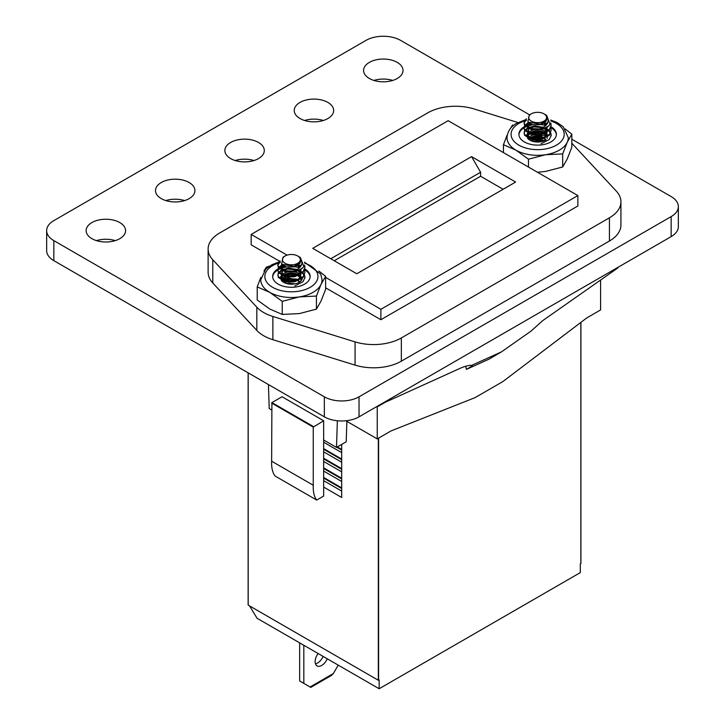 <?xml version="1.0" encoding="UTF-8"?>
<svg xmlns="http://www.w3.org/2000/svg" width="725" height="725" viewBox="0 0 725 725"><rect width="100%" height="100%" fill="white"/><g stroke="black" fill="none" stroke-linecap="round" stroke-linejoin="round"><path stroke-width="1.09" d="M327.247 658.78A9.316 5.383 -60 0 1 321.719 665.441A9.316 5.383 -60 0 1 317.052 665.903A9.316 5.383 -60 0 1 318.13 653.524M323.078 656.379A9.316 5.383 -60 0 1 317.55 663.04A9.316 5.383 -60 0 1 315.466 663.855M609.435 241.026L609.435 217.799A39.241 22.656 0 0 0 620.926 201.786L620.926 225.013A39.241 22.656 0 0 1 609.435 241.026L401.342 361.168A39.241 22.656 180 0 1 355.069 365.119L272.872 339.69A39.241 22.656 180 0 1 263.655 335.738A39.241 22.656 180 0 1 256.822 330.419L212.769 282.968L212.769 259.74A39.241 22.656 0 0 1 208.12 249.038A39.241 22.656 0 0 1 219.612 233.015L427.696 112.883A39.241 22.656 180 0 1 473.978 108.931L518.067 122.57M272.872 339.69L272.872 316.462A39.241 22.656 180 0 1 263.655 312.511A39.241 22.656 180 0 1 256.822 307.192L212.769 259.74M279.678 261.29L251.176 244.833L251.176 234.42L448.159 120.685L577.87 195.578L577.87 205.991L380.879 319.716L325.597 287.798M620.926 201.786A39.241 22.656 0 0 0 616.268 191.083L572.224 143.632A39.241 22.656 0 0 0 571.835 143.215M272.872 316.462L355.069 341.892A39.241 22.656 180 0 0 401.342 337.941L609.435 217.799M208.12 249.038L208.12 272.265A39.241 22.656 0 0 0 212.769 282.968M580.852 563.325L580.299 563.805L580.299 572.614L379.148 688.75L379.148 679.941L378.314 680.258L248.322 605.203M341.692 444.398L341.692 449.428L337.333 446.917M336.781 447.234L341.692 450.071L341.692 459.043L323.658 448.63M323.658 449.273L341.692 459.686L341.692 468.649L323.658 458.245M323.658 458.88L341.692 469.293L341.692 478.264L323.658 467.852M323.658 468.495L341.692 478.908L341.692 487.88L323.658 477.467M323.658 478.101L341.692 488.514L341.692 497.486L323.658 487.073M379.148 688.75L257.067 618.271L249.581 605.937M323.658 480.666L341.692 491.079M323.658 471.06L341.692 481.472M323.658 461.444L341.692 471.857M323.658 451.838L341.692 462.242M323.658 442.223L341.692 452.636M471.576 156.627L515.62 182.057L356.782 273.769L312.729 248.34L471.576 156.627L480.593 172.251L480.593 176.257L334.234 260.755M480.593 172.251L330.763 258.752M325.597 277.385L380.879 309.303L380.879 319.716M251.176 234.42L287.055 255.137M577.87 195.578L380.879 309.303M503.132 189.27L480.593 176.257M303.82 645.259L303.82 683.385L310.064 686.992L333.364 673.534L331.289 675.537L310.753 687.391L310.064 686.992M338.222 665.124L333.364 673.534M299.661 642.857L299.661 680.983L303.82 683.385M466.374 369.415C471.449 366.442 473.207 365.101 471.64 365.391L501.401 351.906L488.913 359.201L466.374 369.415L465.74 366.234M345.852 420.772L377.236 438.897L377.236 406.852L384.875 402.447L384.404 402.185M377.236 438.897L391.11 430.886L474.83 397.726A3.924 2.266 120 0 0 475.256 397.517L502.57 381.749A3.924 2.266 120 0 0 502.996 381.468L586.715 317.958L600.59 309.947L600.59 280.049M323.658 439.993L323.658 420.772L313.254 427.097L313.254 485.252C313.001 491.867 314.161 496.806 316.716 500.069L323.658 496.063L323.658 439.993L336.491 447.407L346.197 441.797L346.876 421.361M336.491 447.407L337.37 420.754M376.773 406.589L377.236 406.852M271.63 409.96L269.211 408.556L268.44 384.549M323.658 420.772L282.043 396.747L271.911 402.593L313.526 426.617M316.716 500.069L275.101 476.035C272.537 472.772 271.386 467.833 271.63 461.218L271.911 402.593M472.646 365.164L471.64 365.391C469.184 365.119 465.387 366.08 460.257 368.255L384.866 402.447A22.566 13.023 -60 0 1 384.93 401.886M501.401 351.906L531.153 331.026L542.545 320.749L617.927 267.897A22.566 13.023 120 0 0 617.872 267.389M392.696 80.439A19.72 11.383 0 0 0 373.928 80.439M397.255 78.481A19.72 11.383 0 0 0 403.028 70.434A19.72 11.383 0 0 0 390.857 59.912A19.72 11.383 0 0 0 369.369 62.386A19.72 11.383 0 0 0 363.587 70.434A19.72 11.383 0 0 0 375.767 80.946A19.72 11.383 0 0 0 397.255 78.481M115.239 240.627A19.72 11.383 0 0 0 96.47 240.627M119.797 238.67A19.72 11.383 0 0 0 125.579 230.613A19.72 11.383 0 0 0 113.399 220.101A19.72 11.383 0 0 0 91.912 222.566A19.72 11.383 0 0 0 86.139 230.613A19.72 11.383 0 0 0 98.31 241.135A19.72 11.383 0 0 0 119.797 238.67M184.603 200.58A19.72 11.383 0 0 0 165.835 200.58M189.162 198.623A19.72 11.383 0 0 0 194.934 190.566A19.72 11.383 0 0 0 182.763 180.054A19.72 11.383 0 0 0 161.276 182.519A19.72 11.383 0 0 0 155.503 190.566A19.72 11.383 0 0 0 167.674 201.088A19.72 11.383 0 0 0 189.162 198.623M253.968 160.533A19.72 11.383 0 0 0 235.199 160.533M258.526 158.576A19.72 11.383 0 0 0 264.299 150.528A19.72 11.383 0 0 0 252.128 140.007A19.72 11.383 0 0 0 230.641 142.472A19.72 11.383 0 0 0 224.868 150.528A19.72 11.383 0 0 0 237.039 161.041A19.72 11.383 0 0 0 258.526 158.576M323.332 120.486A19.72 11.383 0 0 0 304.563 120.486M327.89 118.528A19.72 11.383 0 0 0 333.663 110.481A19.72 11.383 0 0 0 321.492 99.959A19.72 11.383 0 0 0 300.005 102.424A19.72 11.383 0 0 0 294.232 110.481A19.72 11.383 0 0 0 306.403 120.993A19.72 11.383 0 0 0 327.89 118.528M571.835 139.227L671.16 196.575A24.523 14.156 0 0 1 678.346 206.589A24.523 14.156 0 0 1 671.16 216.603L359.029 396.811A24.523 14.156 180 0 1 324.347 396.811L53.84 240.627A24.523 14.156 180 0 1 46.654 230.613A24.523 14.156 180 0 1 53.84 220.608L365.971 40.401A24.523 14.156 180 0 1 400.653 40.401L529.585 114.84M53.84 240.627L53.84 260.656A24.523 14.156 180 0 1 46.654 250.642L46.654 230.613M53.84 260.656L324.347 416.83A24.523 14.156 180 0 0 359.029 416.83L671.16 236.622A24.523 14.156 0 0 0 678.346 226.608L678.346 206.589M524.166 127.754A18.732 10.812 180 0 1 524.393 127.618A18.732 10.812 180 0 1 525.861 126.857M526.504 126.576A18.732 10.812 180 0 1 534.76 124.582M538.539 124.464A18.732 10.812 180 0 1 545.78 125.525M550.909 127.636A18.732 10.812 180 0 1 556.356 134.787M524.601 126.54A18.732 10.812 180 0 1 525.226 126.204M525.743 125.951A18.732 10.812 180 0 1 531.715 124.047M541.629 123.739A18.732 10.812 180 0 1 542.59 123.875M551.109 126.793A18.732 10.812 180 0 1 556.374 134.306A18.732 10.812 180 0 1 550.882 141.955A18.732 10.812 180 0 1 530.473 144.293A18.732 10.812 180 0 1 518.91 134.306A18.732 10.812 180 0 1 524.202 126.775M550.737 120.024L556.963 122.443L563.252 126.802L568.291 137.641A30.658 17.699 180 0 1 567.249 142.227A30.658 17.699 180 0 1 559.319 150.157A30.658 17.699 180 0 1 545.572 154.733A30.658 17.699 180 0 1 515.964 150.157A30.658 17.699 180 0 1 506.983 137.641C507.672 131.116 510.944 126.322 516.807 123.259L525.226 119.824M565.147 128.914L571.835 134.161L567.249 142.227L562.673 153.899L545.572 154.733L528.48 159.183L515.964 150.157L503.449 144.737L507.047 135.267M533.5 141.565L543.261 140.278M544.792 140.487A11.346 4.939 -10 0 0 543.134 140.233A11.346 4.939 -10 0 0 533.147 141.475M540.859 138.774A11.346 4.939 -10 0 0 536.264 139.227M533.636 139.88A11.346 4.939 -10 0 0 531.162 140.804M544.792 136.971L531.099 138.62M530.229 137.741L543.261 135.267M546.007 135.82A11.346 4.939 -10 0 0 543.134 135.222A11.346 4.939 -10 0 0 530.945 137.369A11.346 4.939 -10 0 0 529.939 137.904A11.346 4.939 -10 0 0 529.54 138.14M547.973 135.729A11.346 4.939 -10 0 0 546.904 134.95M546.668 134.832A11.346 4.939 -10 0 0 543.333 133.917M540.859 133.772A11.346 4.939 -10 0 0 536.264 134.225M533.636 134.877A11.346 4.939 -10 0 0 529.703 136.545A11.346 4.939 -10 0 0 528.181 137.578M534.171 131.198L529.504 133.128M530.084 132.793L535.793 130.962M543.388 131.823L531.099 133.608M529.948 134.08L528.072 135.022M528.788 138.647A11.346 4.939 -10 0 0 528.335 139.01M537.461 172.242L545.572 171.426L562.673 166.977L567.249 158.911L571.835 147.229L571.835 134.161M510.192 128.842L512.611 124.999M528.48 159.183L528.48 167.058M503.449 144.737L503.449 152.613M562.673 153.899L562.673 166.977M518.928 134.787A18.732 10.812 180 0 1 524.103 127.79M529.368 133.074A10.893 6.289 180 0 1 529.939 132.711A10.893 6.289 180 0 1 544.928 132.485M545.707 132.938A10.893 6.289 180 0 1 547.148 134.098M528.217 132.593A10.893 6.289 180 0 1 529.939 131.297A10.893 6.289 180 0 1 533.727 129.875M532.603 129.721L540.342 129.657A10.893 6.289 180 0 1 545.853 131.615M526.821 136.454A10.893 6.289 180 0 1 528.67 133.59L528.389 136.436L531.207 138.647M545.345 140.197A10.893 6.289 180 0 1 527.483 138.013M526.921 136.88A10.893 6.289 180 0 1 526.749 135.747A10.893 6.289 180 0 1 527.728 133.137M535.331 112.502A8.936 5.157 0 0 0 531.316 113.834A8.936 5.157 0 0 0 529.903 120.069A8.936 5.157 0 0 0 539.953 122.471A8.936 5.157 0 0 0 543.958 113.834A8.936 5.157 0 0 0 535.331 112.502M531.316 113.834L529.304 115.003L527.854 122.081L540.27 124.138L546.496 120.123L547.221 118.012L546.496 115.891C549.831 121.12 548.028 125.316 541.086 128.461L539.654 128.968L530.872 128.542L524.565 124.428L524.103 122.607L524.103 123.413L524.565 125.226L530.872 129.349L541.14 129.503C545.291 128.552 548.263 126.839 550.048 124.365A13.539 7.812 180 0 1 541.14 128.787A13.539 7.812 180 0 1 539.654 128.968M550.048 124.365L546.677 115.402L543.958 113.834M526.332 118.773L524.103 122.607M524.13 123.014L526.359 119.562M528.434 122.543L525 125.117M524.728 125.516L524.103 127.618L524.565 129.431L530.872 133.554L541.14 133.708L549.369 129.44L551.181 125.117L550.719 122.887M551.181 125.117L549.369 130.237L541.14 134.506L530.872 134.352L524.565 130.228L524.103 127.618M524.13 128.017L525 125.914M525.326 125.516L529.196 123.023M543.587 127.219L534.135 126.114L528.289 127.618M527.51 128.017L525 130.128M524.728 130.527L524.103 132.621L524.565 134.442L530.872 138.557L541.14 138.711L549.369 134.442L551.181 130.119L550.773 128.017M551.181 130.119L549.369 135.249L541.14 139.517L530.872 139.354L524.565 135.24L524.103 132.621M524.13 133.019L525 130.926M525.326 130.527L528.289 128.416M529.232 128.017L534.135 126.92L542.69 127.727M530.627 132.566L538.421 131.923M530.627 137.569L538.421 136.925M547.058 123.866L544.248 122.453M543.415 122.951L546.732 124.464M541.14 143.722L549.369 139.454L551.181 135.122L550.773 133.028M550.592 132.63L549.097 130.518M548.689 130.119L545.526 128.017M544.638 128.416L546.822 129.521M547.013 129.639L548.227 130.518M548.689 130.917L550.393 133.028M550.592 133.427L551.163 135.521M542.055 131.76L535.467 131.035M542.055 136.762L535.467 136.046M541.484 141.629L535.467 141.049M535.104 141.864L538.421 141.937M547.194 123.821L547.221 122.697L546.967 124.147M531.207 128.633L528.389 126.422L528.063 125.198L529.168 123.005M543.777 122.752L546.297 124.981M544.874 132.53L545.934 131.515L547.221 127.7L545.934 130.89L542.019 133.5M531.207 133.636L528.389 131.433L528.652 128.579M529.187 127.999L535.159 125.905L543.206 127.446M544.711 128.388L546.632 130.527M547.176 132.086L545.934 135.892L542.019 138.511M529.187 133.001L535.159 130.917L543.977 132.892M544.711 133.391L546.451 135.222M547.176 137.097L547.221 137.714M528.362 139.046L528.652 138.593M529.187 138.013L535.159 135.919L543.977 137.895M544.711 138.403L546.088 139.717M532.621 141.33L535.159 140.922L541.276 141.674M547.212 118.102L545.934 121.501L540.125 124.709L532.848 124.782L529.132 122.987M529.105 127.972L528.063 125.824L529.631 123.25M543.206 123.069L546.034 125.271M540.342 134.66L532.603 134.723M529.105 132.974L528.063 130.835L529.06 128.751M529.721 128.198L535.159 126.531L542.59 127.781M544.149 128.615L546.451 130.835M547.058 132.167L545.934 136.517L544.874 137.532M540.342 139.671L532.603 139.735M529.105 137.977L528.063 135.838L529.06 133.753M529.721 133.201L535.159 131.542L543.297 133.128M544.149 133.627L546.233 135.53M547.058 137.17L547.221 138.339M528.616 139.263L529.06 138.756M529.721 138.203L535.159 136.545L543.297 138.131M544.149 138.629L545.744 139.952M534.017 141.674L539.844 141.91M289.094 254.665A8.936 5.157 0 0 0 285.079 255.998A8.936 5.157 0 0 0 283.665 262.233A8.936 5.157 0 0 0 293.716 264.634A8.936 5.157 0 0 0 297.721 255.998A8.936 5.157 0 0 0 289.094 254.665M285.079 255.998L283.067 257.167L281.608 264.244L294.033 266.302L300.259 262.287L300.984 260.175L300.25 258.055C303.594 263.293 301.79 267.48 294.848 270.624L293.417 271.132L284.635 270.715L278.327 266.592L277.865 264.77L277.865 265.577L278.327 267.389L284.635 271.513L294.903 271.667C299.053 270.715 302.017 269.002 303.811 266.528A13.539 7.812 180 0 1 294.903 270.951A13.539 7.812 180 0 1 293.417 271.132M303.811 266.528L300.44 257.565L297.721 255.998M280.095 260.937L277.865 264.77M277.892 265.178L280.122 261.725M282.197 264.707L278.763 267.28M278.491 267.679L277.865 269.782L278.327 271.594L284.635 275.718L294.903 275.872L303.123 271.603L304.944 267.28L304.482 265.051M304.944 267.28L303.123 272.401L294.903 276.669L284.635 276.515L278.327 272.392L277.865 269.782M277.892 270.18L278.763 268.078M279.089 267.679L282.958 265.187M297.35 269.383L287.897 268.286L282.052 269.782M281.273 270.18L278.763 272.292M278.491 272.691L277.865 274.784L278.327 276.606L284.635 280.72L294.903 280.874L303.123 276.615L304.944 272.283L304.527 270.18M304.944 272.283L303.123 277.412L294.903 281.681L284.635 281.517L278.327 277.403L277.865 274.784M277.892 275.183L278.763 273.089M279.089 272.691L282.052 270.579M282.995 270.18L287.897 269.084L296.452 269.89M285.396 278.681L283.04 279.37M300.821 266.03L298.011 264.616M297.178 265.123L300.494 266.628M294.903 285.886L303.123 281.617L304.944 277.285L304.527 275.192M304.355 274.793L302.86 272.682M302.452 272.283L299.289 270.18M298.401 270.579L300.585 271.685M300.775 271.812L301.99 272.682M302.452 273.08L304.156 275.192M304.355 275.591L304.926 277.693M300.957 265.984L300.984 264.861L300.73 266.311M284.97 270.797L282.152 268.585L281.826 267.362L282.931 265.169M297.54 264.915L300.059 267.153M298.637 274.693L299.697 273.678L300.984 269.863L299.697 273.053L295.782 275.663M284.97 275.799L282.152 273.597L282.415 270.742M282.949 270.162L288.922 268.069L296.969 269.609M298.473 270.552L300.395 272.691M300.938 274.249L299.697 278.056L295.782 280.675M284.97 280.811L282.152 278.599L282.415 275.754A10.893 6.289 180 0 0 280.575 278.618M282.949 275.165L288.922 273.08L297.739 275.056M298.473 275.554L300.204 277.385M300.938 279.261L300.984 279.877M282.125 281.209L282.415 280.756M282.949 280.176L288.922 278.083L297.739 280.058M298.473 280.566L299.851 281.88M286.384 283.493L288.922 283.085L295.039 283.837M300.975 260.266L299.697 263.664L293.879 266.873L286.611 266.945L282.895 265.151M299.615 273.778A10.893 6.289 180 0 0 294.114 271.821L286.366 271.884M282.868 270.135L281.826 267.987L283.393 265.413M296.969 265.232L299.797 267.434M294.105 276.823L286.366 276.887M282.868 275.138L281.826 272.999L282.813 270.914M283.484 270.362L288.922 268.694L296.353 269.945M297.912 270.778L300.204 272.999M300.821 274.331L299.697 278.681L298.637 279.696M294.105 281.835L286.366 281.898M282.868 280.14L281.826 278.001L282.813 275.917M283.484 275.364L288.922 273.706L297.06 275.292M297.912 275.79L299.996 277.693M300.821 279.333L300.984 280.502M282.378 281.427L282.813 280.919M283.484 280.367L288.922 278.708L297.06 280.294M297.912 280.792L299.507 282.116M287.78 283.837L293.607 284.073M272.691 276.95A18.732 10.812 180 0 1 277.865 269.954M277.929 269.917A18.732 10.812 180 0 1 279.623 269.02M280.267 268.739A18.732 10.812 180 0 1 288.523 266.746M292.302 266.628A18.732 10.812 180 0 1 299.543 267.688M304.672 269.8A18.732 10.812 180 0 1 309.493 274.63A18.732 10.812 180 0 1 310.119 276.95M304.872 268.957A18.732 10.812 180 0 1 309.493 273.669A18.732 10.812 180 0 1 310.137 276.47A18.732 10.812 180 0 1 293.852 287.191A18.732 10.812 180 0 1 273.316 279.27A18.732 10.812 180 0 1 272.673 276.47A18.732 10.812 180 0 1 277.965 268.939M278.364 268.712A18.732 10.812 180 0 1 278.989 268.368M279.506 268.114A18.732 10.812 180 0 1 285.478 266.211M295.392 265.903A18.732 10.812 180 0 1 296.353 266.039M304.5 262.187L320.776 274.113L322.054 279.805A30.658 17.699 180 0 1 321.012 284.39A30.658 17.699 180 0 1 299.334 296.897A30.658 17.699 180 0 1 269.727 292.32A30.658 17.699 180 0 1 261.798 284.39A30.658 17.699 180 0 1 260.746 279.805L265.731 269.029L271.947 264.679L278.989 261.988M318.909 271.077L325.597 276.325L321.012 284.39L316.435 296.063L299.334 296.897L282.243 301.355L269.727 292.32L257.212 286.901L260.81 277.43M293.19 283.983A11.346 6.915 -15.6 0 0 291.287 284.2M296.933 280.339A11.346 6.915 -15.6 0 0 288.106 281.318M286.656 281.943A11.346 6.915 -15.6 0 0 284.88 282.949M298.011 279.524A11.346 6.915 -15.6 0 0 285.868 281.01M284.862 281.581A11.346 6.915 -15.6 0 0 283.72 282.369M289.212 277.177L282.895 280.158M296.933 275.337A11.346 6.915 -15.6 0 0 288.106 276.307M286.656 276.941A11.346 6.915 -15.6 0 0 282.451 279.977M298.328 274.82L296.697 274.177A11.346 6.915 -15.6 0 0 285.868 275.998M284.862 276.578A11.346 6.915 -15.6 0 0 281.527 279.533M301.89 277.775L299.162 275.246M296.697 274.177L294.785 273.343M257.212 286.901L257.212 299.978L269.727 309.004L282.243 314.423L299.334 313.59L316.435 309.14L321.012 301.074L325.597 289.393L325.597 276.325M263.945 271.005L266.374 267.163L269.392 266.138M316.435 296.063L316.435 309.14M282.243 301.355L282.243 314.423M283.131 275.237A10.893 6.289 180 0 1 298.691 274.648M299.47 275.101A10.893 6.289 180 0 1 300.911 276.261M280.684 279.043A10.893 6.289 180 0 1 280.512 277.911A10.893 6.289 180 0 1 281.49 275.301M281.98 274.757A10.893 6.289 180 0 1 287.49 272.038M302.28 278.246A10.893 6.289 180 0 1 293.118 284.118A10.893 6.289 180 0 1 281.237 280.176M256.822 330.419L256.822 307.192M580.852 563.488L580.852 322.398M378.595 438.108L378.595 680.258M378.314 680.258L378.314 438.272M248.195 372.858L248.195 605.13M401.342 361.168L401.342 337.941M355.069 365.119L355.069 341.892M313.254 485.252L271.63 461.218M313.254 427.097L271.63 403.073M324.347 396.811L324.347 416.83M359.029 396.811L359.029 416.83M671.16 216.603L671.16 236.622M550.918 121.021A26.571 15.343 180 0 1 556.428 145.154A26.571 15.343 180 0 1 518.855 145.154A26.571 15.343 180 0 1 518.855 123.458A26.571 15.343 180 0 1 524.474 120.984M525.099 120.785A26.571 15.343 180 0 1 526.577 120.359M304.681 263.184A26.571 15.343 180 0 1 317.061 272.5A26.571 15.343 180 0 1 298.283 291.287A26.571 15.343 180 0 1 265.74 280.439A26.571 15.343 180 0 1 278.237 263.148M278.862 262.948A26.571 15.343 180 0 1 280.339 262.522M580.915 563.407L580.915 322.353M248.131 605.094L248.131 372.831M551.181 135.122L551.181 135.928M528.063 125.824L528.063 125.198M528.063 130.835L528.063 130.21M528.063 135.838L528.063 135.212M304.944 277.285L304.944 278.092M281.826 267.987L281.826 267.362M281.826 272.999L281.826 272.373M281.826 278.001L281.826 277.376"/></g></svg>
